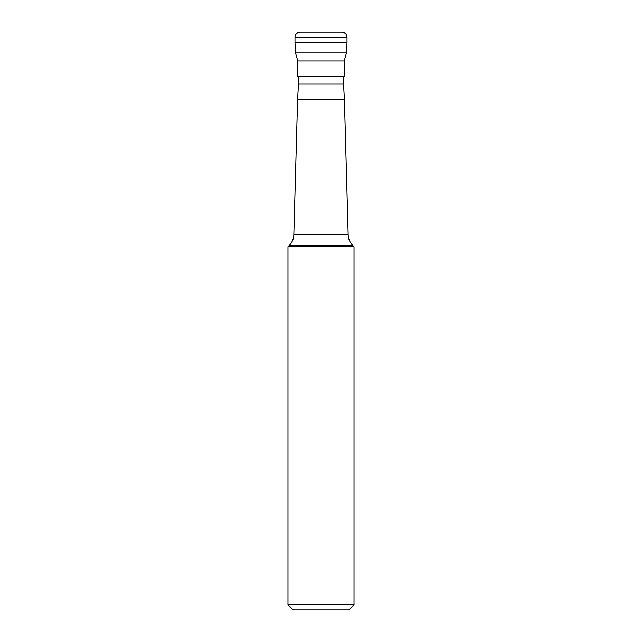 <?xml version="1.0" encoding="UTF-8"?>
<svg xmlns="http://www.w3.org/2000/svg" width="642" height="642" viewBox="0 0 642 642"><rect width="100%" height="100%" fill="white"/><g stroke="black" fill="none" stroke-linecap="round" stroke-linejoin="round"><path stroke-width="0.96" d="M346.455 52.901L295.545 52.901L297.784 60.95L344.216 60.95L346.455 52.901L347.001 42.5L294.999 42.5L347.001 42.5L347.001 37.3A5.2 5.2 0 0 0 341.801 32.1L300.199 32.1A5.2 5.2 0 0 0 294.999 37.3L294.999 42.5L294.999 37.3L347.001 37.3C346.784 35.703 346.929 33.111 341.801 32.1M344.216 60.95L344.216 76.294L297.784 76.294L297.784 60.95M343.542 76.294L343.542 84.094L298.458 84.094L298.458 76.294M343.542 84.094L344.401 99.695L297.599 99.695L293.835 234.828C293.667 238.936 292.15 242.467 289.277 245.421L352.723 245.421C349.85 242.467 348.333 238.936 348.165 234.828L293.835 234.828M287.985 604.7L293.185 609.9L348.815 609.9L354.015 604.7L287.985 604.7L287.985 246.713L354.015 246.713L352.723 245.421M347.001 42.5L347.001 37.3M294.999 37.3C295.216 35.703 295.071 33.111 300.199 32.1M295.545 52.901L294.999 42.5M344.401 99.695L348.165 234.828M354.015 604.7L354.015 246.713M289.277 245.421L287.985 246.713M298.458 84.094L297.599 99.695"/></g></svg>
